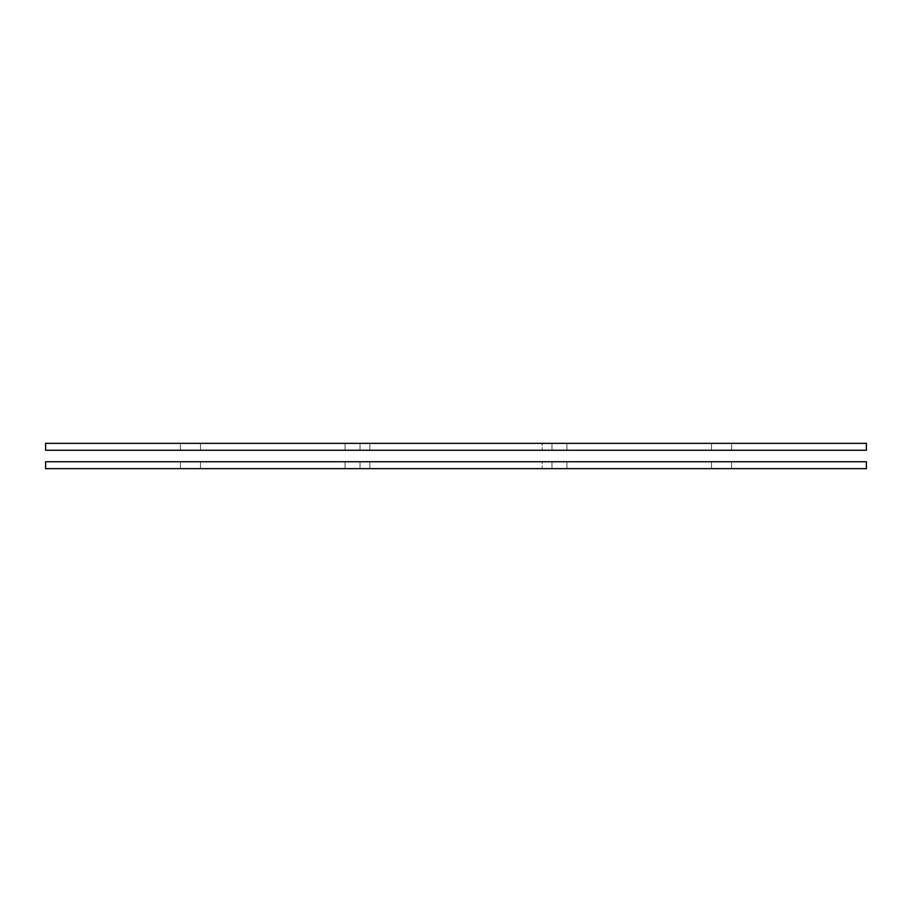 <?xml version="1.0" encoding="UTF-8"?>
<svg xmlns="http://www.w3.org/2000/svg" width="912" height="912" viewBox="0 0 912 912"><rect width="100%" height="100%" fill="white"/><g stroke="black" fill="none" stroke-linecap="round" stroke-linejoin="round"><path stroke-width="0.68" stroke-dasharray="4.56 3.42" d="M866.4 468.643L45.6 468.643L45.6 461.746L866.4 461.746L866.4 468.643M345.067 468.643L360.012 468.643L345.067 468.643L360.012 468.643L345.067 468.643L345.067 461.746L360.012 461.746L345.067 461.746L360.012 461.746L345.067 461.746L345.067 468.643M551.988 468.643L566.933 468.643L551.988 468.643L566.933 468.643L551.988 468.643L551.988 461.746L566.933 461.746L551.988 461.746L566.933 461.746L551.988 461.746L551.988 468.643M200.503 468.643L180.394 468.643L200.503 468.643L180.394 468.643L200.503 468.643L200.503 461.746L180.394 461.746L200.503 461.746L180.394 461.746L200.503 461.746L200.503 468.643M711.497 468.643L731.606 468.643L711.497 468.643L731.606 468.643L711.497 468.643L711.497 461.746L731.606 461.746L711.497 461.746L731.606 461.746L711.497 461.746L711.497 468.643M542.218 468.643L369.782 468.643L542.218 468.643L542.218 461.746L369.782 461.746L542.218 461.746L542.218 468.643M360.012 468.643L360.012 461.746L360.012 468.643M566.933 468.643L566.933 461.746L566.933 468.643M180.394 468.643L180.394 461.746L180.394 468.643M731.606 468.643L731.606 461.746L731.606 468.643M369.782 468.643L369.782 461.746L369.782 468.643M866.4 450.254L45.6 450.254L45.6 443.357L866.4 443.357L866.4 450.254M345.067 450.254L360.012 450.254L345.067 450.254L360.012 450.254L345.067 450.254L345.067 443.357L360.012 443.357L345.067 443.357L360.012 443.357L345.067 443.357L345.067 450.254M551.988 450.254L566.933 450.254L551.988 450.254L566.933 450.254L551.988 450.254L551.988 443.357L566.933 443.357L551.988 443.357L566.933 443.357L551.988 443.357L551.988 450.254M200.503 450.254L180.394 450.254L200.503 450.254L180.394 450.254L200.503 450.254L200.503 443.357L180.394 443.357L200.503 443.357L180.394 443.357L200.503 443.357L200.503 450.254M711.497 450.254L731.606 450.254L711.497 450.254L731.606 450.254L711.497 450.254L711.497 443.357L731.606 443.357L711.497 443.357L731.606 443.357L711.497 443.357L711.497 450.254M542.218 450.254L369.782 450.254L542.218 450.254L542.218 443.357L369.782 443.357L542.218 443.357L542.218 450.254M360.012 450.254L360.012 443.357L360.012 450.254M566.933 450.254L566.933 443.357L566.933 450.254M180.394 450.254L180.394 443.357L180.394 450.254M731.606 450.254L731.606 443.357L731.606 450.254M369.782 450.254L369.782 443.357L369.782 450.254"/><path stroke-width="1.37" d="M45.6 468.643L866.4 468.643L866.4 461.746L45.6 461.746L45.6 468.643M45.6 450.254L866.4 450.254L866.4 443.357L45.6 443.357L45.6 450.254"/></g></svg>

